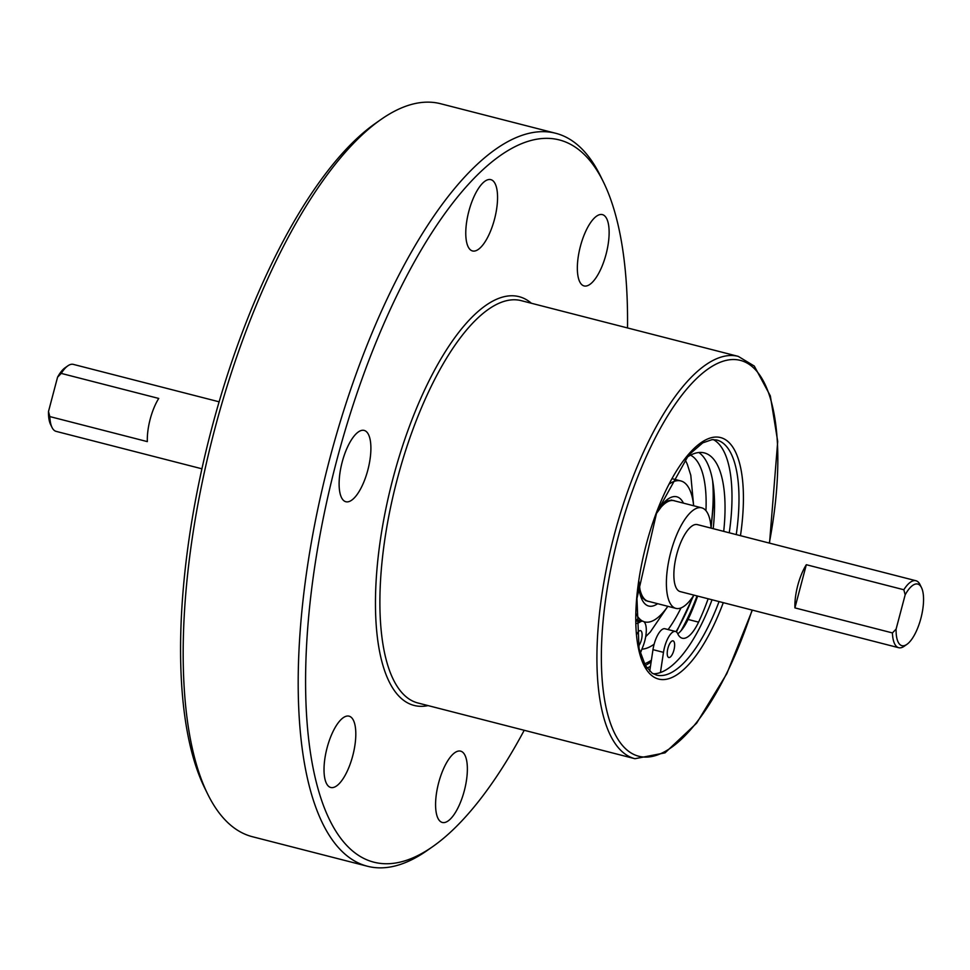 <?xml version="1.0" encoding="UTF-8"?>
<svg xmlns="http://www.w3.org/2000/svg" width="970" height="970" viewBox="0 0 970 970"><rect width="100%" height="100%" fill="white"/><g stroke="black" fill="none" stroke-linecap="round" stroke-linejoin="round"><path stroke-width="1.45" d="M207.689 794.078L204.718 788.052A372.844 135.873 -75.6 0 1 211.751 428.255A372.844 135.873 -75.6 0 1 375.378 123.408L380.883 119.552A378.385 137.898 104.4 0 0 214.819 428.934A378.385 137.898 104.4 0 0 207.689 794.078A378.385 137.898 104.4 0 0 252.455 836.734L367.472 866.259A378.385 137.898 -75.6 0 1 328.005 465.467A378.385 137.898 -75.6 0 1 555.677 133.266A378.385 137.898 -75.6 0 1 600.442 175.922L603.401 181.948A372.844 135.873 104.4 0 0 334.965 467.261A372.844 135.873 104.4 0 0 432.753 846.592A372.844 135.873 104.4 0 0 524.212 730.289M712.053 599.787A121.335 44.22 -75.6 0 1 653.198 673.786M713.338 439.592A121.335 44.22 -75.6 0 1 729.258 532.797M432.753 846.592L427.249 850.447A378.385 137.898 -75.6 0 1 367.472 866.259M555.677 133.266L440.659 103.742A378.385 137.898 104.4 0 0 380.883 119.552M606.056 254.285A36.811 13.422 -75.6 0 1 584.086 285.932A36.811 13.422 -75.6 0 1 580.242 246.938A36.811 13.422 -75.6 0 1 602.394 214.612A36.811 13.422 -75.6 0 1 606.056 254.285M494.482 219.317A36.811 13.422 -75.6 0 1 472.511 250.951A36.811 13.422 -75.6 0 1 468.668 211.957A36.811 13.422 -75.6 0 1 490.82 179.632A36.811 13.422 -75.6 0 1 494.482 219.317M367.824 470.086A36.811 13.422 -75.6 0 1 345.841 501.732A36.811 13.422 -75.6 0 1 342.01 462.738A36.811 13.422 -75.6 0 1 364.162 430.413A36.811 13.422 -75.6 0 1 367.824 470.086M352.728 755.848A36.811 13.422 -75.6 0 1 330.758 787.482A36.811 13.422 -75.6 0 1 326.914 748.488A36.811 13.422 -75.6 0 1 349.067 716.163A36.811 13.422 -75.6 0 1 352.728 755.848M464.291 790.829A36.811 13.422 -75.6 0 1 442.32 822.463A36.811 13.422 -75.6 0 1 438.476 783.469A36.811 13.422 -75.6 0 1 460.629 751.144A36.811 13.422 -75.6 0 1 464.291 790.829M627.517 327.945A372.844 135.873 104.4 0 0 603.401 181.948M48.5 411.498L49.822 416.579A34.58 12.598 104.4 0 0 52.028 427.467L50.549 424.448A31.804 11.591 -75.6 0 1 48.5 411.498L57.557 377.197A31.804 11.591 -75.6 0 1 65.111 367.751L67.864 365.823A34.58 12.598 104.4 0 0 61.231 373.401L57.557 377.197M49.822 416.579L147.343 441.617A34.58 12.598 -75.6 0 1 158.74 398.44L61.231 373.401M52.028 427.467A34.58 12.598 104.4 0 0 55.896 431.298A34.58 12.598 104.4 0 0 56.127 431.371L201.918 468.801M219.111 401.81L73.32 364.38A34.58 12.598 104.4 0 0 67.864 365.823M896.098 629.13A31.804 11.591 104.4 0 0 906.938 644.335L904.185 646.262A34.58 12.598 -75.6 0 1 898.729 647.717A34.58 12.598 -75.6 0 1 892.424 632.925L896.098 629.13L905.168 594.828L903.834 589.748A34.58 12.598 -75.6 0 1 915.922 580.727A34.58 12.598 -75.6 0 1 916.153 580.787A34.58 12.598 -75.6 0 1 920.021 584.619L921.5 587.638A31.804 11.591 104.4 0 0 905.168 594.828M906.938 644.335A31.804 11.591 104.4 0 0 921.051 617.745A31.804 11.591 104.4 0 0 921.5 587.638M806.325 564.71A34.58 12.598 104.4 0 0 794.915 607.887L806.325 564.71L903.834 589.748M794.915 607.887L892.424 632.925M697.636 524.685A34.58 12.598 104.4 0 0 697.394 524.612A34.58 12.598 104.4 0 0 676.587 554.973A34.58 12.598 104.4 0 0 680.2 591.603L898.729 647.717M713.496 486.516L713.386 504.036L711.071 528.129A51.907 18.915 104.4 0 0 702.062 507.928A51.907 18.915 104.4 0 0 701.71 507.831A51.907 18.915 104.4 0 0 670.476 553.409A51.907 18.915 104.4 0 0 675.896 608.384A51.907 18.915 104.4 0 0 693.865 595.107L676.429 631.931M639.145 584.837A51.907 18.915 104.4 0 0 647.79 601.157A51.907 18.915 104.4 0 0 648.142 601.255L675.896 608.384M674.308 500.811A51.907 18.915 104.4 0 0 673.956 500.702A51.907 18.915 104.4 0 0 658.169 510.766M639.315 586.377A52.004 18.951 104.4 0 0 647.766 601.255A52.004 18.951 104.4 0 0 648.118 601.351A52.004 18.951 104.4 0 0 649.257 601.545M675.071 500.993A52.004 18.951 104.4 0 0 673.98 500.617A52.004 18.951 104.4 0 0 659.054 509.492M669.518 483.86A72.762 26.517 -75.6 0 1 680.843 480.938A72.762 26.517 -75.6 0 1 693.659 505.77M667.833 606.323A72.762 26.517 -75.6 0 1 644.65 621.903A72.762 26.517 -75.6 0 1 643.74 621.612M642.795 621.212A72.762 26.517 -75.6 0 1 636.138 613.877M693.574 504.97L690.798 475.3L687.366 464.448A100.492 36.617 104.4 0 0 684.917 459.525M690.555 455.16A100.492 36.617 -75.6 0 1 705.954 510.705M681.001 607.923A100.492 36.617 -75.6 0 1 668.112 629.566M654.132 644.189A100.492 36.617 -75.6 0 1 641.922 649.16M708.148 598.781A112.993 41.176 -75.6 0 1 698.57 622.146A36.593 13.337 -75.6 0 1 682.249 638.224A36.593 13.337 -75.6 0 1 677.727 633.713A18.297 6.669 104.4 0 0 675.472 631.458A18.297 6.669 104.4 0 0 663.48 652.361L660.437 672.525M675.472 631.458L664.971 628.754A18.297 6.669 104.4 0 0 652.98 649.657L649.73 671.204M697.648 596.089A112.993 41.176 -75.6 0 1 688.069 619.442A36.593 13.337 -75.6 0 1 677.775 633.81M698.849 452.517A112.993 41.176 -75.6 0 1 713.205 528.674M686.348 457.743A112.993 41.176 -75.6 0 1 704.353 452.917A112.993 41.176 -75.6 0 1 723.705 531.366M640.285 653.392L643.146 645.984A18.297 6.669 104.4 0 0 642.94 621.249A18.297 6.669 104.4 0 0 640.176 621.94A36.593 13.337 -75.6 0 1 636.174 623.443M638.527 646.068A8.597 3.128 104.4 0 0 641.388 639.909A8.597 3.128 104.4 0 0 640.527 630.645A8.597 3.128 104.4 0 0 636.829 634.15M673.92 650.118A8.597 3.128 104.4 0 0 673.059 640.855A8.597 3.128 104.4 0 0 667.894 648.396A8.597 3.128 104.4 0 0 668.791 657.502A8.597 3.128 104.4 0 0 673.92 650.118M647.002 668.075A121.335 44.22 104.4 0 0 650.47 666.341M680.988 630.815A121.335 44.22 104.4 0 0 697.054 595.932M736.254 534.591A121.335 44.22 104.4 0 0 716.769 440.016L712.041 439.652L702.777 442.841L688.627 455.051L656.629 512.778L636.951 598.417L639.048 648.53L645.462 665.76L652.07 673.095L656.423 675.071A121.335 44.22 104.4 0 0 719.049 601.582M769.295 543.079A204.367 74.484 104.4 0 0 692.556 382.616A204.367 74.484 104.4 0 0 607.547 713.702A204.367 74.484 104.4 0 0 752.102 610.069M723.28 602.661A124.669 45.432 -75.6 0 1 638.842 650.239A124.669 45.432 -75.6 0 1 689.415 453.305A124.669 45.432 -75.6 0 1 740.474 535.67M428.097 705.602A211.023 76.909 -75.6 0 1 392.086 481.92A211.023 76.909 -75.6 0 1 531.402 303.258M634.95 758.71A207.701 75.696 -75.6 0 1 613.282 538.714A207.701 75.696 -75.6 0 1 738.255 356.378L521.229 300.651A207.701 75.696 104.4 0 0 396.257 482.999A207.701 75.696 104.4 0 0 417.924 702.995L634.95 758.71L665.032 752.853L696.618 723.196L726.821 673.665L752.332 610.118M657.211 511.251A56.405 20.564 -75.6 0 1 683.45 503.151M657.636 603.692A56.405 20.564 -75.6 0 1 638.551 583.94M712.623 480.696A116.836 42.583 -75.6 0 1 710.949 526.552M693.004 596.429A116.836 42.583 -75.6 0 1 676.029 631.676M651.391 660.23A116.836 42.583 -75.6 0 1 644.383 663.844M652.98 649.657L663.48 652.361M688.069 619.442L698.57 622.146M636.114 620.897L640.176 621.94M769.525 543.139L777.71 441.483L770.326 395.869L754.284 366.054L738.255 356.378M697.394 524.612L915.922 580.727M673.956 500.702L701.71 507.831M680.843 480.938L672.295 478.743M644.65 621.903L643.85 621.697M671.677 500.047L667.712 500.92L662.377 505.382L656.302 513.663M645.814 600.733L642.77 598.066L640.236 591.579L638.903 581.394M645.693 636.659L650.191 632.149L667.384 606.965M651.112 662.013L645.317 665.529M636.102 619.503L642.94 621.249"/></g></svg>
